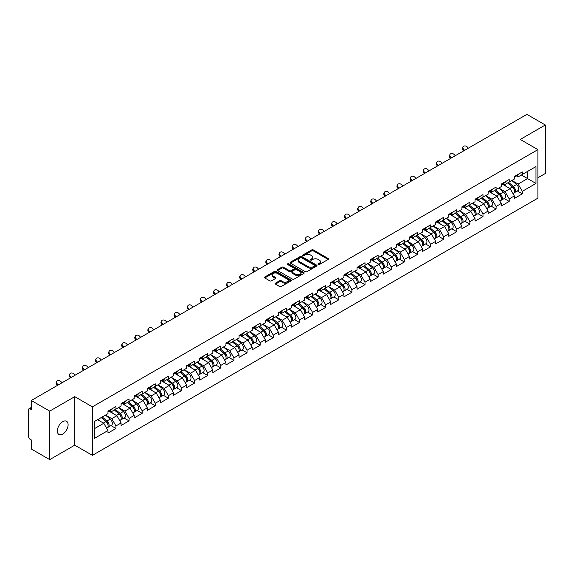 <?xml version="1.0" encoding="UTF-8"?>
<svg xmlns="http://www.w3.org/2000/svg" width="574" height="574" viewBox="0 0 574 574"><rect width="100%" height="100%" fill="white"/><g stroke="black" fill="none" stroke-linecap="round" stroke-linejoin="round"><path stroke-width="0.86" d="M318.24 264.506A0.818 0.474 0 0 0 319.395 264.506L328.156 259.441A1.17 0.674 0 0 0 328.5 258.967A1.17 0.674 0 0 0 328.156 258.494L313.311 249.92A1.17 0.674 0 0 0 311.66 249.92L302.9 254.978A0.818 0.474 0 0 0 304.055 255.645L305.189 254.992A3.731 2.152 0 0 1 310.469 254.992L311.704 255.71A3.731 2.152 0 0 1 312.794 257.231A3.731 2.152 0 0 1 311.704 258.752L310.57 259.412A0.818 0.474 0 0 0 311.725 260.072L312.859 259.419A3.731 2.152 0 0 1 318.139 259.419L319.374 260.137A3.731 2.152 0 0 1 320.464 261.658A3.731 2.152 0 0 1 319.374 263.179L318.24 263.839A0.818 0.474 0 0 0 318.24 264.506L318.24 263.839M62.731 421.646A7.606 4.391 -60 0 1 66.534 421.273A7.606 4.391 -60 0 1 67.696 427.365A7.606 4.391 -60 0 1 62.731 434.066A7.606 4.391 -60 0 1 58.928 434.446A7.606 4.391 -60 0 1 57.766 428.348A7.606 4.391 -60 0 1 62.731 421.646M275.455 283.161A1.17 0.674 0 0 0 275.111 283.635A1.17 0.674 0 0 0 275.455 284.108L279.617 286.512A1.17 0.674 0 0 0 281.267 286.512L291.004 280.894A1.17 0.674 0 0 0 291.341 280.421A1.17 0.674 0 0 0 291.004 279.947L276.159 271.373A1.17 0.674 0 0 0 274.508 271.373L264.772 276.991A1.17 0.674 0 0 0 264.435 277.464A1.17 0.674 0 0 0 264.772 277.945L269.802 280.851A1.17 0.674 0 0 0 271.452 280.851L275.62 278.447A1.17 0.674 0 0 0 275.958 277.967A1.17 0.674 0 0 0 275.62 277.493L273.124 276.051A3.121 1.801 0 0 1 272.212 274.781A3.121 1.801 0 0 1 274.135 273.116A3.121 1.801 0 0 1 277.536 273.504L287.309 279.143A3.121 1.801 0 0 1 288.227 280.421A3.121 1.801 0 0 1 286.297 282.085A3.121 1.801 0 0 1 282.896 281.698L281.267 280.751A1.17 0.674 0 0 0 279.617 280.751L275.455 283.161L275.455 284.108M74.749 396.663L49.708 411.12L31.305 400.494L526.896 114.37L545.3 124.989L520.259 139.446L537.903 149.635L92.392 406.851L74.749 396.663L74.749 445.173L92.392 455.361L92.392 406.851M305.268 271.703A1.17 0.674 0 0 0 306.918 271.703L316.654 266.085A1.17 0.674 0 0 0 316.992 265.611A1.17 0.674 0 0 0 316.654 265.138L301.809 256.564A1.17 0.674 0 0 0 300.159 256.564L290.422 262.182A1.17 0.674 0 0 0 290.085 262.655A1.17 0.674 0 0 0 290.422 263.136L305.268 271.703M287.904 264.679A0.818 0.474 0 0 1 288.736 264.793L288.736 263.825L303.825 272.542A1.17 0.674 0 0 1 304.17 273.016A1.17 0.674 0 0 1 303.825 273.489L294.096 279.108A1.17 0.674 0 0 1 292.446 279.108L277.601 270.541L281.762 268.151L281.762 267.183L277.601 269.586A1.17 0.674 0 0 0 277.256 270.06A1.17 0.674 0 0 0 277.601 270.541L277.601 269.586M281.762 268.151A1.17 0.674 0 0 1 283.413 268.151L283.413 267.183A1.17 0.674 0 0 0 281.762 267.183M283.413 267.183L289.432 270.655A1.17 0.674 0 0 0 291.083 270.655L293.845 269.062A1.17 0.674 0 0 0 294.189 268.589A1.17 0.674 0 0 0 293.845 268.108L287.581 264.492A0.818 0.474 0 0 1 288.736 263.825M92.392 455.361L537.903 198.152L537.903 149.635M110.976 425.585L115.962 428.462L115.962 425.944L111.758 418.661L105.544 415.074M115.962 428.462L107.977 433.069L107.977 430.55L94.323 438.436L94.323 421.553L107.977 413.667L107.977 411.142L115.962 406.536L115.962 409.061L121.085 406.098L121.085 403.579L129.071 398.966L129.071 401.491L134.194 398.528L134.194 396.01L142.18 391.396L142.18 393.922L147.303 390.966L147.303 388.44L155.289 383.834L155.289 386.352L160.411 383.396L160.411 380.871L168.397 376.264L168.397 378.783L173.52 375.826L173.52 373.301L181.506 368.695L181.506 371.22L186.629 368.257L186.629 365.738L194.615 361.125L194.615 363.651L199.738 360.687L199.738 358.169L207.723 353.562L207.723 356.081L212.846 353.125L212.846 350.599L220.825 345.993L220.825 348.511L225.955 345.555L225.955 343.03L233.934 338.423L233.934 340.949L239.064 337.986L239.064 335.467L247.042 330.854L247.042 333.379L252.173 330.416L252.173 327.898L260.151 323.284L260.151 325.81L265.281 322.853L265.281 320.328L273.26 315.722L273.26 318.24L278.39 315.284L278.39 312.758L286.369 308.152L286.369 310.678L291.499 307.714L291.499 305.189L299.477 300.582L299.477 303.108L304.6 300.145L304.6 297.626L312.586 293.013L312.586 295.538L317.709 292.582L317.709 290.057L325.695 285.45L325.695 287.969L330.818 285.013L330.818 282.487L338.803 277.881L338.803 280.399L343.926 277.443L343.926 274.917L351.912 270.311L351.912 272.837L357.035 269.873L357.035 267.355L365.021 262.741L365.021 265.267L370.144 262.304L370.144 259.785L378.13 255.179L378.13 257.697L383.253 254.741L383.253 252.216L391.238 247.609L391.238 250.128L396.361 247.172L396.361 244.646L404.347 240.04L404.347 242.565L409.47 239.602L409.47 237.084L417.456 232.47L417.456 234.996L422.579 232.032L422.579 229.514L430.557 224.9L430.557 227.426L435.688 224.47L435.688 221.944L443.666 217.338L443.666 219.856L448.796 216.9L448.796 214.375L456.775 209.768L456.775 212.287L461.905 209.331L461.905 206.805L469.884 202.199L469.884 204.724L475.014 201.761L475.014 199.243L482.992 194.629L482.992 197.155L488.122 194.199L488.122 191.673L496.101 187.067L496.101 189.585L501.231 186.629L501.231 184.103L509.21 179.497L509.21 182.015L514.333 179.059L514.333 176.534L522.318 171.927L522.318 174.453L535.972 166.568L535.972 183.45L522.318 191.336L518.114 184.053L511.9 180.466M517.332 190.977L522.318 193.854L522.318 191.336M522.318 193.854L514.333 198.468L514.333 195.942L509.21 198.898L505.012 191.623L498.792 188.035M504.223 198.547L509.21 201.424L509.21 198.898M509.21 201.424L501.231 206.03L501.231 203.512L496.101 206.468L491.904 199.192L485.683 195.605M491.114 206.116L496.101 208.993L496.101 206.468M496.101 208.993L488.122 213.6L488.122 211.074L482.992 214.037L478.795 206.762L472.574 203.167M478.006 213.679L482.992 216.563L482.992 214.037M482.992 216.563L475.014 221.169L475.014 218.644L469.884 221.607L465.686 214.324L459.465 210.737M464.897 221.248L469.884 224.125L469.884 221.607M469.884 224.125L461.905 228.739L461.905 226.213L456.775 229.169L452.577 221.894L446.357 218.307M451.788 228.818L456.775 231.695L456.775 229.169M456.775 231.695L448.796 236.301L448.796 233.783L443.666 236.739L439.469 229.464L433.248 225.876M438.687 236.388L443.666 239.265L443.666 236.739M443.666 239.265L435.688 243.871L435.688 241.353L430.557 244.309L426.36 237.033L420.139 233.439M425.578 243.95L430.557 246.834L430.557 244.309M430.557 246.834L422.579 251.441L422.579 248.915L417.456 251.878L413.251 244.603L407.031 241.008M412.469 251.52L417.456 254.397L417.456 251.878M417.456 254.397L409.47 259.01L409.47 256.485L404.347 259.448L400.143 252.165L393.922 248.578M399.361 259.089L404.347 261.966L404.347 259.448M404.347 261.966L396.361 266.573L396.361 264.054L391.238 267.01L387.034 259.735L380.813 256.148M386.252 266.659L391.238 269.536L391.238 267.01M391.238 269.536L383.253 274.142L383.253 271.624L378.13 274.58L373.925 267.305L367.712 263.717M373.143 274.228L378.13 277.106L378.13 274.58M378.13 277.106L370.144 281.712L370.144 279.186L365.021 282.15L360.816 274.874L354.603 271.28M360.034 281.791L365.021 284.668L365.021 282.15M365.021 284.668L357.035 289.282L357.035 286.756L351.912 289.719L347.708 282.437L341.494 278.849M346.926 289.361L351.912 292.238L351.912 289.719M351.912 292.238L343.926 296.851L343.926 294.326L338.803 297.282L334.599 290.006L328.385 286.419M333.817 296.93L338.803 299.807L338.803 297.282M338.803 299.807L330.818 304.414L330.818 301.895L325.695 304.851L321.49 297.576L315.277 293.988M320.708 304.5L325.695 307.377L325.695 304.851M325.695 307.377L317.709 311.983L317.709 309.465L312.586 312.421L308.382 305.146L302.168 301.551M307.599 312.062L312.586 314.947L312.586 312.421M312.586 314.947L304.6 319.553L304.6 317.027L299.477 319.991L295.28 312.715L289.059 309.121M294.491 319.632L299.477 322.509L299.477 319.991M299.477 322.509L291.499 327.123L291.499 324.597L286.369 327.56L282.171 320.278L275.951 316.69M281.382 327.202L286.369 330.079L286.369 327.56M286.369 330.079L278.39 334.685L278.39 332.167L273.26 335.123L269.062 327.847L262.842 324.26M268.273 334.771L273.26 337.648L273.26 335.123M273.26 337.648L265.281 342.255L265.281 339.736L260.151 342.692L255.954 335.417L249.733 331.822M255.165 342.334L260.151 345.218L260.151 342.692M260.151 345.218L252.173 349.824L252.173 347.299L247.042 350.262L242.845 342.987L236.624 339.392M242.063 349.903L247.042 352.78L247.042 350.262M247.042 352.78L239.064 357.394L239.064 354.868L233.934 357.832L229.736 350.549L223.516 346.961M228.954 357.473L233.934 360.35L233.934 357.832M233.934 360.35L225.955 364.964L225.955 362.438L220.825 365.394L216.628 358.119L210.407 354.531M215.846 365.042L220.825 367.92L220.825 365.394M220.825 367.92L212.846 372.526L212.846 370.008L207.723 372.964L203.519 365.688L197.298 362.101M202.737 372.612L207.723 375.489L207.723 372.964M207.723 375.489L199.738 380.096L199.738 377.57L194.615 380.533L190.41 373.258L184.189 369.663M189.628 380.175L194.615 383.059L194.615 380.533M194.615 383.059L186.629 387.665L186.629 385.14L181.506 388.103L177.301 380.82L171.081 377.233M176.519 387.744L181.506 390.621L181.506 388.103M181.506 390.621L173.52 395.235L173.52 392.709L168.397 395.665L164.193 388.39L157.979 384.802M163.411 395.314L168.397 398.191L168.397 395.665M168.397 398.191L160.411 402.797L160.411 400.279L155.289 403.235L151.084 395.96L144.87 392.372M150.302 402.883L155.289 405.761L155.289 403.235M155.289 405.761L147.303 410.367L147.303 407.849L142.18 410.805L137.975 403.529L131.762 399.935M137.193 410.446L142.18 413.33L142.18 410.805M142.18 413.33L134.194 417.937L134.194 415.411L129.071 418.374L124.867 411.099L118.653 407.504M124.084 418.016L129.071 420.893L129.071 418.374M129.071 420.893L121.085 425.506L121.085 422.981L115.962 425.944M110.136 410.546L111.758 411.486L115.962 409.061M111.758 418.661L116.888 415.705L109.046 411.178M121.085 422.981L116.888 415.705M123.245 402.977L124.867 403.917L129.071 401.491M124.867 411.099L129.997 408.136L122.154 403.608M134.194 415.411L129.997 408.136M136.354 395.407L137.975 396.347L142.18 393.922M137.975 403.529L143.105 400.566L135.263 396.038M147.303 407.849L143.105 400.566M149.462 387.845L151.084 388.777L155.289 386.352M151.084 395.96L156.214 393.003L148.372 388.476M160.411 400.279L156.214 393.003M162.571 380.275L164.193 381.215L168.397 378.783M164.193 388.39L169.323 385.434L161.481 380.906M173.52 392.709L169.323 385.434M175.68 372.705L177.301 373.645L181.506 371.22M177.301 380.82L182.432 377.864L174.582 373.337M186.629 385.14L182.432 377.864M188.789 365.136L190.41 366.076L194.615 363.651M190.41 373.258L195.533 370.295L187.691 365.767M199.738 377.57L195.533 370.295M201.897 357.573L203.519 358.506L207.723 356.081M203.519 365.688L208.642 362.725L200.8 358.198M212.846 370.008L208.642 362.725M215.006 350.004L216.628 350.936L220.825 348.511M216.628 358.119L221.751 355.163L213.908 350.635M225.955 362.438L221.751 355.163M228.108 342.434L229.736 343.374L233.934 340.949M229.736 350.549L234.859 347.593L227.017 343.065M239.064 354.868L234.859 347.593M241.216 334.864L242.845 335.804L247.042 333.379M242.845 342.987L247.968 340.023L240.126 335.496M252.173 347.299L247.968 340.023M254.325 327.295L255.954 328.235L260.151 325.81M255.954 335.417L261.077 332.454L253.234 327.926M265.281 339.736L261.077 332.454M267.434 319.732L269.062 320.665L273.26 318.24M269.062 327.847L274.185 324.891L266.343 320.364M278.39 332.167L274.185 324.891M280.543 312.163L282.171 313.103L286.369 310.678M282.171 320.278L287.294 317.322L279.452 312.794M291.499 324.597L287.294 317.322M293.651 304.593L295.28 305.533L299.477 303.108M295.28 312.715L300.403 309.752L292.561 305.224M304.6 317.027L300.403 309.752M306.76 297.023L308.382 297.963L312.586 295.538M308.382 305.146L313.512 302.182L305.669 297.655M317.709 309.465L313.512 302.182M319.869 289.461L321.49 290.394L325.695 287.969M321.49 297.576L326.62 294.62L318.778 290.085M330.818 301.895L326.62 294.62M332.977 281.891L334.599 282.831L338.803 280.399M334.599 290.006L339.729 287.05L331.887 282.523M343.926 294.326L339.729 287.05M346.086 274.322L347.708 275.262L351.912 272.837M347.708 282.437L352.838 279.481L344.996 274.953M357.035 286.756L352.838 279.481M359.195 266.752L360.816 267.692L365.021 265.267M360.816 274.874L365.947 271.911L358.104 267.384M370.144 279.186L365.947 271.911M372.304 259.183L373.925 260.122L378.13 257.697M373.925 267.305L379.055 264.341L371.213 259.814M383.253 271.624L379.055 264.341M385.412 251.62L387.034 252.553L391.238 250.128M387.034 259.735L392.157 256.779L384.315 252.251M396.361 264.054L392.157 256.779M398.521 244.05L400.143 244.99L404.347 242.565M400.143 252.165L405.266 249.209L397.423 244.682M409.47 256.485L405.266 249.209M411.63 236.481L413.251 237.421L417.456 234.996M413.251 244.603L418.374 241.64L410.532 237.112M422.579 248.915L418.374 241.64M424.738 228.911L426.36 229.851L430.557 227.426M426.36 237.033L431.483 234.07L423.641 229.543M435.688 241.353L431.483 234.07M437.84 221.349L439.469 222.282L443.666 219.856M439.469 229.464L444.592 226.508L436.749 221.98M448.796 233.783L444.592 226.508M450.949 213.779L452.577 214.719L456.775 212.287M452.577 221.894L457.7 218.938L449.858 214.411M461.905 226.213L457.7 218.938M464.057 206.209L465.686 207.149L469.884 204.724M465.686 214.324L470.809 211.368L462.967 206.841M475.014 218.644L470.809 211.368M477.166 198.64L478.795 199.58L482.992 197.155M478.795 206.762L483.918 203.799L476.076 199.271M488.122 211.074L483.918 203.799M490.275 191.077L491.904 192.01L496.101 189.585M491.904 199.192L497.027 196.236L489.184 191.702M501.231 203.512L497.027 196.236M503.384 183.508L505.012 184.441L509.21 182.015M505.012 191.623L510.135 188.667L502.293 184.139M514.333 195.942L510.135 188.667M516.492 175.938L518.114 176.878L522.318 174.453M518.114 184.053L527.571 178.6L527.571 171.418L535.972 166.568M521.35 175.005L535.972 183.45M537.903 177.775L545.3 173.506L545.3 124.989M49.708 411.12L49.708 459.631L31.305 449.012L31.305 439.935L29.963 439.16A1.779 1.026 -120 0 1 28.7 436.979L28.7 409.52A1.779 1.026 -120 0 1 29.066 408.702A1.779 1.026 -120 0 1 29.963 408.788L31.305 409.571L31.305 400.494M49.708 459.631L74.749 445.173M94.323 428.728L103.779 423.275L97.558 419.68M107.977 430.55L103.779 423.275M318.563 264.621L319.374 264.155A3.731 2.152 0 0 0 320.464 262.627L320.464 261.658M312.794 257.231L312.794 258.2A3.731 2.152 0 0 1 311.704 259.721L310.893 260.187M328.156 258.494L328.156 259.441L313.311 250.888A1.17 0.674 0 0 0 311.66 250.888L303.223 255.76M316.64 266.099L301.809 257.532A1.17 0.674 0 0 0 300.159 257.532L290.437 263.143M314.588 265.941A0.818 0.474 0 0 0 314.588 265.274L301.558 257.755A0.818 0.474 0 0 0 300.403 257.755L299.205 258.444A3.731 2.152 0 0 0 298.114 259.965A3.731 2.152 0 0 0 299.205 261.493L308.116 266.637A3.731 2.152 0 0 0 313.397 266.637L314.588 265.941L314.588 266.917A0.818 0.474 0 0 0 314.832 266.58L314.832 265.611M298.114 259.965L298.114 260.94A3.731 2.152 0 0 0 299.205 262.462L299.205 261.493M314.588 266.917L313.397 267.606A3.731 2.152 0 0 1 308.116 267.606L299.205 262.462M283.413 268.151L289.432 271.631A1.17 0.674 0 0 0 291.083 271.631L293.845 270.031A1.17 0.674 0 0 0 294.189 269.558L294.189 268.589M288.736 264.793L303.811 273.504M295.682 274.264A3.121 1.801 0 0 0 299.083 274.659A3.121 1.801 0 0 0 301.006 272.994A3.121 1.801 0 0 0 300.094 271.717L296.65 269.73A1.17 0.674 0 0 0 295 269.73L292.238 271.323A1.17 0.674 0 0 0 291.893 271.803A1.17 0.674 0 0 0 292.238 272.277L295.682 274.264L295.682 275.233A3.121 1.801 0 0 0 299.083 275.628A3.121 1.801 0 0 0 301.006 273.963L301.006 272.994M291.893 271.803L291.893 272.772A1.17 0.674 0 0 0 292.238 273.246L292.238 272.277M295.682 275.233L292.238 273.246M288.227 280.421L288.227 281.389A3.121 1.801 0 0 1 286.297 283.054A3.121 1.801 0 0 1 282.896 282.666L281.267 281.726A1.17 0.674 0 0 0 279.617 281.726L275.47 284.123M272.212 274.781L272.212 275.75A3.121 1.801 0 0 0 273.124 277.02L273.124 276.051M275.606 278.455L273.124 277.02M290.989 280.908L276.159 272.341A1.17 0.674 0 0 0 274.508 272.341L264.786 277.952M513.335 187.698L512.747 187.361M514.089 192.699A3.925 2.267 -120 0 0 514.656 192.52A3.925 2.267 -120 0 0 515.366 189.779A3.925 2.267 -120 0 0 513.321 186.363L508.593 182.374M514.656 192.52L517.891 190.654A3.925 2.267 -120 0 0 518.595 187.913A3.925 2.267 -120 0 0 516.557 184.498L511.829 180.509M507.681 182.905L513.077 187.454A2.375 1.37 60 0 1 514.361 190.381M512.934 193.517L513.651 193.101A3.925 2.267 -120 0 0 514.354 190.367A3.925 2.267 -120 0 0 512.309 186.945L507.581 182.955M506.218 186.407L503.025 183.709M463.763 150.819L463.11 150.094A2.676 2.052 -152.4 0 1 462.637 147.762L463.096 146.887A2.676 2.052 27.6 0 0 463.577 149.218L464.588 150.345M468.37 148.157L467.358 147.03A2.676 2.052 27.6 0 0 463.096 146.887M515.387 175.931A3.925 2.267 60 0 1 514.656 177A3.925 2.267 60 0 1 514.333 177.129M518.623 174.058A3.925 2.267 60 0 1 517.891 175.127L514.656 177M500.227 195.268L499.638 194.93M500.98 200.269A3.925 2.267 -120 0 0 501.547 200.089A3.925 2.267 -120 0 0 502.257 197.348A3.925 2.267 -120 0 0 500.212 193.933L495.484 189.944M501.547 200.089L504.783 198.224A3.925 2.267 -120 0 0 505.493 195.483A3.925 2.267 -120 0 0 503.448 192.068L498.72 188.078M494.573 190.468L499.968 195.024A2.375 1.37 60 0 1 501.253 197.951M499.825 201.087L500.542 200.67A3.925 2.267 -120 0 0 501.246 197.93A3.925 2.267 -120 0 0 499.201 194.514L494.472 190.525M493.109 193.969L489.923 191.278M487.118 202.837L486.53 202.493M487.871 207.838A3.925 2.267 -120 0 0 488.438 207.659A3.925 2.267 -120 0 0 489.148 204.918A3.925 2.267 -120 0 0 487.104 201.503L482.375 197.513M488.438 207.659L491.674 205.793A3.925 2.267 -120 0 0 492.384 203.053A3.925 2.267 -120 0 0 490.339 199.637L485.611 195.641M481.464 198.037L486.86 202.586A2.375 1.37 60 0 1 488.144 205.514M486.716 208.649L487.434 208.24A3.925 2.267 -120 0 0 488.137 205.499A3.925 2.267 -120 0 0 486.099 202.084L481.364 198.095M480 201.539L476.815 198.848M474.009 210.407L473.421 210.062M474.763 215.401A3.925 2.267 -120 0 0 475.337 215.228A3.925 2.267 -120 0 0 476.04 212.488A3.925 2.267 -120 0 0 473.995 209.072L469.267 205.083M475.337 215.228L478.565 213.356A3.925 2.267 -120 0 0 479.276 210.615A3.925 2.267 -120 0 0 477.231 207.2L472.502 203.21M468.355 205.607L473.751 210.156A2.375 1.37 60 0 1 475.035 213.083M473.607 216.219L474.325 215.81A3.925 2.267 -120 0 0 475.028 213.069A3.925 2.267 -120 0 0 472.99 209.654L468.255 205.664M466.892 209.108L463.706 206.418M460.9 217.969L460.312 217.632M461.654 222.97A3.925 2.267 -120 0 0 462.228 222.791A3.925 2.267 -120 0 0 462.931 220.05A3.925 2.267 -120 0 0 460.886 216.635L456.158 212.645M462.228 222.791L465.457 220.925A3.925 2.267 -120 0 0 466.167 218.185A3.925 2.267 -120 0 0 464.122 214.769L459.394 210.78M455.247 213.176L460.642 217.725A2.375 1.37 60 0 1 461.926 220.653M460.506 223.788L461.216 223.379A3.925 2.267 -120 0 0 461.919 220.638A3.925 2.267 -120 0 0 459.882 217.223L455.153 213.227M453.79 216.678L450.597 213.987M447.792 225.539L447.203 225.202M448.545 230.54A3.925 2.267 -120 0 0 449.119 230.361A3.925 2.267 -120 0 0 449.822 227.62A3.925 2.267 -120 0 0 447.777 224.204L443.049 220.215M449.119 230.361L452.355 228.495A3.925 2.267 -120 0 0 453.058 225.754A3.925 2.267 -120 0 0 451.013 222.339L446.285 218.35M442.138 220.739L447.533 225.295A2.375 1.37 60 0 1 448.818 228.222M447.397 231.358L448.107 230.942A3.925 2.267 -120 0 0 448.811 228.201A3.925 2.267 -120 0 0 446.773 224.786L442.045 220.796M440.681 224.247L437.488 221.55M450.655 158.388L450.009 157.663A2.676 2.052 -152.4 0 1 449.528 155.332L449.987 154.449A2.676 2.052 27.6 0 0 450.468 156.781L451.48 157.907M455.261 155.726L454.249 154.6A2.676 2.052 27.6 0 0 449.987 154.449M502.279 183.493A3.925 2.267 60 0 1 501.547 184.563A3.925 2.267 60 0 1 501.231 184.699M505.515 181.628A3.925 2.267 60 0 1 504.783 182.697L501.547 184.563M437.546 165.951L436.9 165.233A2.676 2.052 -152.4 0 1 436.419 162.901L436.879 162.019A2.676 2.052 27.6 0 0 437.359 164.351L438.371 165.477M442.152 163.296L441.141 162.169A2.676 2.052 27.6 0 0 436.879 162.019M489.17 191.063A3.925 2.267 60 0 1 488.438 192.132A3.925 2.267 60 0 1 488.122 192.268M492.406 189.198A3.925 2.267 60 0 1 491.674 190.267L488.438 192.132M424.437 173.52L423.791 172.796A2.676 2.052 -152.4 0 1 423.311 170.464L423.77 169.588A2.676 2.052 27.6 0 0 424.251 171.92L425.262 173.047M429.043 170.865L428.032 169.739A2.676 2.052 27.6 0 0 423.77 169.588M476.061 198.633A3.925 2.267 60 0 1 475.337 199.702A3.925 2.267 60 0 1 475.014 199.831M479.297 196.767A3.925 2.267 60 0 1 478.565 197.836L475.337 199.702M411.328 181.09L410.683 180.365A2.676 2.052 -152.4 0 1 410.202 178.033L410.661 177.158A2.676 2.052 27.6 0 0 411.142 179.49L412.154 180.616M415.935 178.428L414.923 177.301A2.676 2.052 27.6 0 0 410.661 177.158M462.953 206.202A3.925 2.267 60 0 1 462.228 207.271A3.925 2.267 60 0 1 461.905 207.401M466.188 204.33A3.925 2.267 60 0 1 465.457 205.399L462.228 207.271M398.22 188.659L397.574 187.935A2.676 2.052 -152.4 0 1 397.093 185.603L397.552 184.728A2.676 2.052 27.6 0 0 398.033 187.052L399.045 188.186M402.826 185.998L401.814 184.871A2.676 2.052 27.6 0 0 397.552 184.728M449.844 213.772A3.925 2.267 60 0 1 449.119 214.834A3.925 2.267 60 0 1 448.796 214.97M453.08 211.899A3.925 2.267 60 0 1 452.355 212.968L449.119 214.834M434.683 233.109L434.102 232.771M435.436 238.11A3.925 2.267 -120 0 0 436.01 237.93A3.925 2.267 -120 0 0 436.714 235.189A3.925 2.267 -120 0 0 434.669 231.774L429.94 227.785M436.01 237.93L439.246 236.065A3.925 2.267 -120 0 0 439.949 233.324A3.925 2.267 -120 0 0 437.905 229.909L433.176 225.919M429.029 228.309L434.425 232.857A2.375 1.37 60 0 1 435.709 235.792M434.288 238.928L434.999 238.511A3.925 2.267 -120 0 0 435.702 235.771A3.925 2.267 -120 0 0 433.664 232.355L428.936 228.366M427.573 231.81L424.38 229.119M385.111 196.222L384.465 195.504A2.676 2.052 -152.4 0 1 383.984 193.173L384.444 192.29A2.676 2.052 27.6 0 0 384.924 194.622L385.936 195.748M389.717 193.567L388.706 192.441A2.676 2.052 27.6 0 0 384.444 192.29M436.735 221.334A3.925 2.267 60 0 1 436.01 222.403A3.925 2.267 60 0 1 435.688 222.54M439.971 219.469A3.925 2.267 60 0 1 439.246 220.538L436.01 222.403M421.581 240.678L420.993 240.334M422.328 245.672A3.925 2.267 -120 0 0 422.902 245.5A3.925 2.267 -120 0 0 423.605 242.759A3.925 2.267 -120 0 0 421.56 239.344L416.832 235.354M422.902 245.5L426.138 243.627A3.925 2.267 -120 0 0 426.841 240.886A3.925 2.267 -120 0 0 424.796 237.471L420.068 233.482M415.92 235.878L421.316 240.427A2.375 1.37 60 0 1 422.6 243.354M421.18 246.49L421.89 246.081A3.925 2.267 -120 0 0 422.593 243.34A3.925 2.267 -120 0 0 420.555 239.925L415.827 235.936M414.464 239.38L411.271 236.689M372.009 203.792L371.356 203.067A2.676 2.052 -152.4 0 1 370.876 200.742L371.335 199.86A2.676 2.052 27.6 0 0 371.816 202.192L372.827 203.318M376.609 201.137L375.597 200.01A2.676 2.052 27.6 0 0 371.335 199.86M423.634 228.904A3.925 2.267 60 0 1 422.902 229.973A3.925 2.267 60 0 1 422.579 230.109M426.862 227.039A3.925 2.267 60 0 1 426.138 228.108L422.902 229.973M408.473 248.241L407.884 247.903M409.219 253.242A3.925 2.267 -120 0 0 409.793 253.062A3.925 2.267 -120 0 0 410.496 250.329A3.925 2.267 -120 0 0 408.451 246.906L403.723 242.917M409.793 253.062L413.029 251.197A3.925 2.267 -120 0 0 413.732 248.456A3.925 2.267 -120 0 0 411.687 245.041L406.959 241.051M402.812 243.448L408.207 247.997A2.375 1.37 60 0 1 409.492 250.924M408.071 254.06L408.781 253.651A3.925 2.267 -120 0 0 409.492 250.91A3.925 2.267 -120 0 0 407.447 247.494L402.718 243.505M401.355 246.949L398.162 244.259M358.901 211.361L358.248 210.636A2.676 2.052 -152.4 0 1 357.767 208.305L358.226 207.429A2.676 2.052 27.6 0 0 358.707 209.761L359.719 210.888M363.5 208.706L362.488 207.573A2.676 2.052 27.6 0 0 358.226 207.429M410.525 236.474A3.925 2.267 60 0 1 409.793 237.543A3.925 2.267 60 0 1 409.47 237.672M413.754 234.608A3.925 2.267 60 0 1 413.029 235.67L409.793 237.543M395.364 255.81L394.776 255.473M396.11 260.811A3.925 2.267 -120 0 0 396.684 260.632A3.925 2.267 -120 0 0 397.387 257.891A3.925 2.267 -120 0 0 395.35 254.476L390.614 250.486M396.684 260.632L399.92 258.766A3.925 2.267 -120 0 0 400.623 256.026A3.925 2.267 -120 0 0 398.578 252.61L393.85 248.621M389.703 251.01L395.099 255.566A2.375 1.37 60 0 1 396.383 258.494M394.962 261.629L395.673 261.213A3.925 2.267 -120 0 0 396.383 258.472A3.925 2.267 -120 0 0 394.338 255.057L389.61 251.068M388.246 254.519L385.054 251.821M345.792 218.931L345.139 218.206A2.676 2.052 -152.4 0 1 344.658 215.874L345.118 214.999A2.676 2.052 27.6 0 0 345.598 217.324L346.61 218.457M350.391 216.269L349.379 215.142A2.676 2.052 27.6 0 0 345.118 214.999M397.416 244.043A3.925 2.267 60 0 1 396.684 245.112A3.925 2.267 60 0 1 396.361 245.242M400.652 242.171A3.925 2.267 60 0 1 399.92 243.24L396.684 245.112M382.255 263.38L381.667 263.043M383.009 268.381A3.925 2.267 -120 0 0 383.576 268.202A3.925 2.267 -120 0 0 384.279 265.461A3.925 2.267 -120 0 0 382.241 262.045L377.505 258.056M383.576 268.202L386.811 266.336A3.925 2.267 -120 0 0 387.515 263.595A3.925 2.267 -120 0 0 385.47 260.18L380.741 256.191M376.601 258.58L381.99 263.136A2.375 1.37 60 0 1 383.274 266.063M381.854 269.199L382.564 268.783A3.925 2.267 -120 0 0 383.274 266.042A3.925 2.267 -120 0 0 381.229 262.627L376.501 258.637M375.138 262.081L371.945 259.391M332.683 226.5L332.03 225.776A2.676 2.052 -152.4 0 1 331.55 223.444L332.016 222.561A2.676 2.052 27.6 0 0 332.49 224.893L333.501 226.02M337.282 223.838L336.271 222.712A2.676 2.052 27.6 0 0 332.016 222.561M384.307 251.606A3.925 2.267 60 0 1 383.576 252.675A3.925 2.267 60 0 1 383.253 252.811M387.543 249.74A3.925 2.267 60 0 1 386.811 250.809L383.576 252.675M369.147 270.95L368.558 270.605M369.9 275.943A3.925 2.267 -120 0 0 370.467 275.771A3.925 2.267 -120 0 0 371.17 273.03A3.925 2.267 -120 0 0 369.132 269.615L364.404 265.626M370.467 275.771L373.703 273.898A3.925 2.267 -120 0 0 374.406 271.165A3.925 2.267 -120 0 0 372.368 267.742L367.633 263.753M363.493 266.149L368.881 270.698A2.375 1.37 60 0 1 370.165 273.626M368.745 276.761L369.462 276.352A3.925 2.267 -120 0 0 370.165 273.611A3.925 2.267 -120 0 0 368.121 270.196L363.392 266.207M362.029 269.651L358.836 266.96M319.575 234.063L318.922 233.338A2.676 2.052 -152.4 0 1 318.441 231.013L318.907 230.131A2.676 2.052 27.6 0 0 319.381 232.463L320.392 233.589M324.174 231.408L323.162 230.282A2.676 2.052 27.6 0 0 318.907 230.131M371.199 259.175A3.925 2.267 60 0 1 370.467 260.244A3.925 2.267 60 0 1 370.144 260.381M374.435 257.31A3.925 2.267 60 0 1 373.703 258.379L370.467 260.244M356.038 278.512L355.45 278.175M356.791 283.513A3.925 2.267 -120 0 0 357.358 283.341A3.925 2.267 -120 0 0 358.061 280.6A3.925 2.267 -120 0 0 356.024 277.185L351.295 273.188M357.358 283.341L360.594 281.468A3.925 2.267 -120 0 0 361.297 278.727A3.925 2.267 -120 0 0 359.259 275.312L354.524 271.323M350.384 273.719L355.772 278.268A2.375 1.37 60 0 1 357.057 281.195M355.636 284.331L356.354 283.922A3.925 2.267 -120 0 0 357.057 281.181A3.925 2.267 -120 0 0 355.012 277.766L350.284 273.776M348.92 277.22L345.727 274.53M306.466 241.632L305.813 240.908A2.676 2.052 -152.4 0 1 305.339 238.576L305.798 237.701A2.676 2.052 27.6 0 0 306.272 240.032L307.284 241.159M311.065 238.978L310.053 237.851A2.676 2.052 27.6 0 0 305.798 237.701M358.09 266.745A3.925 2.267 60 0 1 357.358 267.814A3.925 2.267 60 0 1 357.035 267.943M361.326 264.879A3.925 2.267 60 0 1 360.594 265.949L357.358 267.814M342.929 286.082L342.341 285.744M343.683 291.083A3.925 2.267 -120 0 0 344.249 290.903A3.925 2.267 -120 0 0 344.952 288.162A3.925 2.267 -120 0 0 342.915 284.747L338.186 280.758M344.249 290.903L347.485 289.038A3.925 2.267 -120 0 0 348.188 286.297A3.925 2.267 -120 0 0 346.151 282.882L341.422 278.892M337.275 281.289L342.671 285.838A2.375 1.37 60 0 1 343.948 288.765M342.527 291.901L343.245 291.484A3.925 2.267 -120 0 0 343.948 288.751A3.925 2.267 -120 0 0 341.903 285.328L337.175 281.339M335.812 284.79L332.619 282.092M293.357 249.202L292.704 248.477A2.676 2.052 -152.4 0 1 292.231 246.146L292.69 245.27A2.676 2.052 27.6 0 0 293.163 247.602L294.182 248.729M297.963 246.54L296.945 245.414A2.676 2.052 27.6 0 0 292.69 245.27M344.981 274.315A3.925 2.267 60 0 1 344.249 275.384A3.925 2.267 60 0 1 343.926 275.513M348.217 272.442A3.925 2.267 60 0 1 347.485 273.511L344.249 275.384M329.82 293.651L329.232 293.314M330.574 298.652A3.925 2.267 -120 0 0 331.141 298.473A3.925 2.267 -120 0 0 331.844 295.732A3.925 2.267 -120 0 0 329.806 292.317L325.078 288.327M331.141 298.473L334.377 296.607A3.925 2.267 -120 0 0 335.08 293.866A3.925 2.267 -120 0 0 333.042 290.451L328.314 286.462M324.167 288.851L329.562 293.407A2.375 1.37 60 0 1 330.839 296.335M329.419 299.47L330.136 299.054A3.925 2.267 -120 0 0 330.839 296.313A3.925 2.267 -120 0 0 328.794 292.898L324.066 288.909M322.703 292.36L319.51 289.662M280.248 256.772L279.595 256.047A2.676 2.052 -152.4 0 1 279.122 253.715L279.581 252.833A2.676 2.052 27.6 0 0 280.055 255.165L281.073 256.291M284.855 254.11L283.836 252.983A2.676 2.052 27.6 0 0 279.581 252.833M331.872 281.884A3.925 2.267 60 0 1 331.141 282.946A3.925 2.267 60 0 1 330.818 283.082M335.108 280.012A3.925 2.267 60 0 1 334.377 281.081L331.141 282.946M316.712 301.221L316.123 300.876M317.465 306.222A3.925 2.267 -120 0 0 318.032 306.042A3.925 2.267 -120 0 0 318.742 303.302A3.925 2.267 -120 0 0 316.697 299.886L311.969 295.897M318.032 306.042L321.268 304.177A3.925 2.267 -120 0 0 321.971 301.436A3.925 2.267 -120 0 0 319.933 298.021L315.205 294.024M311.058 296.421L316.453 300.97A2.375 1.37 60 0 1 317.738 303.904M316.31 307.033L317.027 306.624A3.925 2.267 -120 0 0 317.731 303.883A3.925 2.267 -120 0 0 315.686 300.467L310.957 296.478M309.594 299.922L306.401 297.232M267.14 264.334L266.487 263.617A2.676 2.052 -152.4 0 1 266.013 261.285L266.472 260.402A2.676 2.052 27.6 0 0 266.953 262.734L267.965 263.861M271.746 261.679L270.734 260.553A2.676 2.052 27.6 0 0 266.472 260.402M318.764 289.447A3.925 2.267 60 0 1 318.032 290.516A3.925 2.267 60 0 1 317.709 290.652M322 287.581A3.925 2.267 60 0 1 321.268 288.65L318.032 290.516M303.603 308.79L303.015 308.446M304.356 313.784A3.925 2.267 -120 0 0 304.923 313.612A3.925 2.267 -120 0 0 305.633 310.871A3.925 2.267 -120 0 0 303.589 307.456L298.86 303.467M304.923 313.612L308.159 311.739A3.925 2.267 -120 0 0 308.862 308.999A3.925 2.267 -120 0 0 306.825 305.583L302.096 301.594M297.949 303.99L303.345 308.539A2.375 1.37 60 0 1 304.629 311.467M303.201 314.602L303.919 314.193A3.925 2.267 -120 0 0 304.622 311.452A3.925 2.267 -120 0 0 302.577 308.037L297.849 304.048M296.485 307.492L293.292 304.801M254.031 271.904L253.378 271.179A2.676 2.052 -152.4 0 1 252.904 268.847L253.364 267.972A2.676 2.052 27.6 0 0 253.844 270.304L254.856 271.43M258.637 269.249L257.626 268.123A2.676 2.052 27.6 0 0 253.364 267.972M305.655 297.016A3.925 2.267 60 0 1 304.923 298.085A3.925 2.267 60 0 1 304.6 298.222M308.891 295.151A3.925 2.267 60 0 1 308.159 296.22L304.923 298.085M290.494 316.353L289.906 316.016M291.248 321.354A3.925 2.267 -120 0 0 291.814 321.175A3.925 2.267 -120 0 0 292.525 318.441A3.925 2.267 -120 0 0 290.48 315.018L285.752 311.029M291.814 321.175L295.05 319.309A3.925 2.267 -120 0 0 295.761 316.568A3.925 2.267 -120 0 0 293.716 313.153L288.987 309.164M284.84 311.56L290.236 316.109A2.375 1.37 60 0 1 291.52 319.036M290.092 322.172L290.81 321.763A3.925 2.267 -120 0 0 291.513 319.022A3.925 2.267 -120 0 0 289.475 315.607L284.74 311.61M283.377 315.061L280.191 312.371M240.922 279.473L240.276 278.749A2.676 2.052 -152.4 0 1 239.796 276.417L240.255 275.542A2.676 2.052 27.6 0 0 240.736 277.873L241.747 279M245.529 276.819L244.517 275.685A2.676 2.052 27.6 0 0 240.255 275.542M292.546 304.586A3.925 2.267 60 0 1 291.814 305.655A3.925 2.267 60 0 1 291.499 305.784M295.782 302.72A3.925 2.267 60 0 1 295.05 303.782L291.814 305.655M277.386 323.923L276.797 323.585M278.139 328.924A3.925 2.267 -120 0 0 278.713 328.744A3.925 2.267 -120 0 0 279.416 326.003A3.925 2.267 -120 0 0 277.371 322.588L272.643 318.599M278.713 328.744L281.942 326.879A3.925 2.267 -120 0 0 282.652 324.138A3.925 2.267 -120 0 0 280.607 320.723L275.879 316.733M271.732 319.122L277.127 323.679A2.375 1.37 60 0 1 278.412 326.606M276.984 329.741L277.701 329.325A3.925 2.267 -120 0 0 278.404 326.584A3.925 2.267 -120 0 0 276.367 323.169L271.631 319.18M270.268 322.631L267.082 319.933M227.813 287.043L227.168 286.318A2.676 2.052 -152.4 0 1 226.687 283.987L227.146 283.111A2.676 2.052 27.6 0 0 227.627 285.436L228.639 286.57M232.42 284.381L231.408 283.255A2.676 2.052 27.6 0 0 227.146 283.111M279.438 312.156A3.925 2.267 60 0 1 278.713 313.225A3.925 2.267 60 0 1 278.39 313.354M282.673 310.283A3.925 2.267 60 0 1 281.942 311.352L278.713 313.225M264.277 331.492L263.688 331.155M265.03 336.493A3.925 2.267 -120 0 0 265.604 336.314A3.925 2.267 -120 0 0 266.307 333.573A3.925 2.267 -120 0 0 264.262 330.158L259.534 326.168M265.604 336.314L268.833 334.448A3.925 2.267 -120 0 0 269.543 331.707A3.925 2.267 -120 0 0 267.498 328.292L262.77 324.303M258.623 326.692L264.018 331.241A2.375 1.37 60 0 1 265.303 334.176M263.882 337.311L264.592 336.895A3.925 2.267 -120 0 0 265.296 334.154A3.925 2.267 -120 0 0 263.258 330.739L258.53 326.75M257.159 330.194L253.973 327.503M214.705 294.613L214.059 293.888A2.676 2.052 -152.4 0 1 213.578 291.556L214.037 290.674A2.676 2.052 27.6 0 0 214.518 293.005L215.53 294.132M219.311 291.951L218.299 290.824A2.676 2.052 27.6 0 0 214.037 290.674M266.329 319.718A3.925 2.267 60 0 1 265.604 320.787A3.925 2.267 60 0 1 265.281 320.923M269.565 317.853A3.925 2.267 60 0 1 268.833 318.922L265.604 320.787M251.168 339.062L250.58 338.717M251.921 344.056A3.925 2.267 -120 0 0 252.495 343.883A3.925 2.267 -120 0 0 253.199 341.143A3.925 2.267 -120 0 0 251.154 337.727L246.425 333.738M252.495 343.883L255.731 342.011A3.925 2.267 -120 0 0 256.435 339.277A3.925 2.267 -120 0 0 254.39 335.855L249.661 331.865M245.514 334.262L250.91 338.811A2.375 1.37 60 0 1 252.194 341.738M250.773 344.874L251.484 344.465A3.925 2.267 -120 0 0 252.187 341.724A3.925 2.267 -120 0 0 250.149 338.308L245.421 334.319M244.058 337.763L240.865 335.072M201.596 302.175L200.95 301.45A2.676 2.052 -152.4 0 1 200.469 299.126L200.929 298.243A2.676 2.052 27.6 0 0 201.409 300.575L202.421 301.702M206.202 299.52L205.191 298.394A2.676 2.052 27.6 0 0 200.929 298.243M253.22 327.288A3.925 2.267 60 0 1 252.495 328.357A3.925 2.267 60 0 1 252.173 328.493M256.456 325.422A3.925 2.267 60 0 1 255.731 326.491L252.495 328.357M238.059 346.624L237.471 346.287M238.813 351.625A3.925 2.267 -120 0 0 239.387 351.453A3.925 2.267 -120 0 0 240.09 348.712A3.925 2.267 -120 0 0 238.045 345.29L233.317 341.3M239.387 351.453L242.623 349.58A3.925 2.267 -120 0 0 243.326 346.839A3.925 2.267 -120 0 0 241.281 343.424L236.553 339.435M232.405 341.831L237.801 346.38A2.375 1.37 60 0 1 239.085 349.308M237.665 352.443L238.375 352.034A3.925 2.267 -120 0 0 239.078 349.293A3.925 2.267 -120 0 0 237.04 345.878L232.312 341.889M230.949 345.333L227.756 342.642M188.487 309.745L187.842 309.02A2.676 2.052 -152.4 0 1 187.361 306.688L187.82 305.813A2.676 2.052 27.6 0 0 188.301 308.145L189.312 309.271M193.094 307.09L192.082 305.956A2.676 2.052 27.6 0 0 187.82 305.813M240.111 334.857A3.925 2.267 60 0 1 239.387 335.926A3.925 2.267 60 0 1 239.064 336.055M243.347 332.992A3.925 2.267 60 0 1 242.623 334.061L239.387 335.926M224.958 354.194L224.369 353.857M225.704 359.195A3.925 2.267 -120 0 0 226.278 359.015A3.925 2.267 -120 0 0 226.981 356.275A3.925 2.267 -120 0 0 224.936 352.859L220.208 348.87M226.278 359.015L229.514 357.15A3.925 2.267 -120 0 0 230.217 354.409A3.925 2.267 -120 0 0 228.172 350.994L223.444 347.005M219.297 349.394L224.692 353.95A2.375 1.37 60 0 1 225.977 356.877M224.556 360.013L225.266 359.597A3.925 2.267 -120 0 0 225.969 356.863A3.925 2.267 -120 0 0 223.932 353.441L219.203 349.451M217.84 352.902L214.647 350.205M175.379 317.314L174.733 316.59A2.676 2.052 -152.4 0 1 174.252 314.258L174.711 313.382A2.676 2.052 27.6 0 0 175.192 315.714L176.204 316.841M179.985 314.652L178.973 313.526A2.676 2.052 27.6 0 0 174.711 313.382M227.01 342.427A3.925 2.267 60 0 1 226.278 343.496A3.925 2.267 60 0 1 225.955 343.625M230.239 340.554A3.925 2.267 60 0 1 229.514 341.623L226.278 343.496M211.849 361.764L211.261 361.426M212.595 366.764A3.925 2.267 -120 0 0 213.169 366.585A3.925 2.267 -120 0 0 213.872 363.844A3.925 2.267 -120 0 0 211.828 360.429L207.099 356.44M213.169 366.585L216.405 364.72A3.925 2.267 -120 0 0 217.108 361.979A3.925 2.267 -120 0 0 215.063 358.563L210.335 354.574M206.188 356.963L211.584 361.52A2.375 1.37 60 0 1 212.868 364.447M211.447 367.582L212.158 367.166A3.925 2.267 -120 0 0 212.868 364.425A3.925 2.267 -120 0 0 210.823 361.01L206.095 357.021M204.731 360.465L201.539 357.774M162.277 324.884L161.624 324.159A2.676 2.052 -152.4 0 1 161.143 321.827L161.603 320.945A2.676 2.052 27.6 0 0 162.083 323.277L163.095 324.403M166.876 322.222L165.864 321.096A2.676 2.052 27.6 0 0 161.603 320.945M213.901 349.989A3.925 2.267 60 0 1 213.169 351.058A3.925 2.267 60 0 1 212.846 351.195M217.13 348.124A3.925 2.267 60 0 1 216.405 349.193L213.169 351.058M198.74 369.333L198.152 368.989M199.487 374.327A3.925 2.267 -120 0 0 200.061 374.155A3.925 2.267 -120 0 0 200.764 371.414A3.925 2.267 -120 0 0 198.719 367.999L193.99 364.009M200.061 374.155L203.296 372.289A3.925 2.267 -120 0 0 204 369.548A3.925 2.267 -120 0 0 201.955 366.126L197.226 362.137M193.079 364.533L198.475 369.082A2.375 1.37 60 0 1 199.759 372.009M198.339 375.145L199.049 374.736A3.925 2.267 -120 0 0 199.759 371.995A3.925 2.267 -120 0 0 197.714 368.58L192.986 364.59M191.623 368.034L188.43 365.344M149.168 332.446L148.515 331.729A2.676 2.052 -152.4 0 1 148.035 329.397L148.494 328.515A2.676 2.052 27.6 0 0 148.975 330.846L149.986 331.973M153.767 329.792L152.756 328.665A2.676 2.052 27.6 0 0 148.494 328.515M200.792 357.559A3.925 2.267 60 0 1 200.061 358.628A3.925 2.267 60 0 1 199.738 358.764M204.028 355.693A3.925 2.267 60 0 1 203.296 356.763L200.061 358.628M185.632 376.896L185.043 376.558M186.385 381.897A3.925 2.267 -120 0 0 186.952 381.724A3.925 2.267 -120 0 0 187.655 378.984A3.925 2.267 -120 0 0 185.617 375.568L180.882 371.572M186.952 381.724L190.188 379.852A3.925 2.267 -120 0 0 190.891 377.111A3.925 2.267 -120 0 0 188.846 373.696L184.118 369.706M179.971 372.103L185.366 376.652A2.375 1.37 60 0 1 186.65 379.579M185.23 382.714L185.94 382.306A3.925 2.267 -120 0 0 186.65 379.565A3.925 2.267 -120 0 0 184.606 376.149L179.877 372.16M178.514 375.604L175.321 372.913M136.06 340.016L135.407 339.291A2.676 2.052 -152.4 0 1 134.926 336.96L135.385 336.084A2.676 2.052 27.6 0 0 135.866 338.416L136.877 339.543M140.659 337.361L139.647 336.235A2.676 2.052 27.6 0 0 135.385 336.084M187.684 365.129A3.925 2.267 60 0 1 186.952 366.198A3.925 2.267 60 0 1 186.629 366.327M190.92 363.263A3.925 2.267 60 0 1 190.188 364.332L186.952 366.198M172.523 384.465L171.935 384.128M173.276 389.466A3.925 2.267 -120 0 0 173.843 389.287A3.925 2.267 -120 0 0 174.546 386.546A3.925 2.267 -120 0 0 172.509 383.131L167.78 379.141M173.843 389.287L177.079 387.421A3.925 2.267 -120 0 0 177.782 384.68A3.925 2.267 -120 0 0 175.737 381.265L171.009 377.276M166.869 379.672L172.257 384.221A2.375 1.37 60 0 1 173.542 387.149M172.121 390.284L172.831 389.875A3.925 2.267 -120 0 0 173.542 387.134A3.925 2.267 -120 0 0 171.497 383.712L166.769 379.723M165.405 383.174L162.212 380.483M122.951 347.586L122.298 346.861A2.676 2.052 -152.4 0 1 121.817 344.529L122.284 343.654A2.676 2.052 27.6 0 0 122.757 345.986L123.769 347.112M127.55 344.924L126.538 343.797A2.676 2.052 27.6 0 0 122.284 343.654M174.575 372.698A3.925 2.267 60 0 1 173.843 373.767A3.925 2.267 60 0 1 173.52 373.896M177.811 370.826A3.925 2.267 60 0 1 177.079 371.895L173.843 373.767M159.414 392.035L158.826 391.698M160.168 397.036A3.925 2.267 -120 0 0 160.734 396.856A3.925 2.267 -120 0 0 161.438 394.116A3.925 2.267 -120 0 0 159.4 390.7L154.671 386.711M160.734 396.856L163.97 394.991A3.925 2.267 -120 0 0 164.673 392.25A3.925 2.267 -120 0 0 162.636 388.835L157.9 384.845M153.76 387.235L159.149 391.791A2.375 1.37 60 0 1 160.433 394.718M159.012 397.854L159.73 397.438A3.925 2.267 -120 0 0 160.433 394.697A3.925 2.267 -120 0 0 158.388 391.281L153.66 387.292M152.297 390.743L149.104 388.046M109.842 355.155L109.189 354.431A2.676 2.052 -152.4 0 1 108.716 352.099L109.175 351.216A2.676 2.052 27.6 0 0 109.648 353.548L110.66 354.675M114.441 352.493L113.43 351.367A2.676 2.052 27.6 0 0 109.175 351.216M161.466 380.268A3.925 2.267 60 0 1 160.734 381.33A3.925 2.267 60 0 1 160.411 381.466M164.702 378.395A3.925 2.267 60 0 1 163.97 379.464L160.734 381.33M146.305 399.604L145.717 399.26M147.059 404.605A3.925 2.267 -120 0 0 147.626 404.426A3.925 2.267 -120 0 0 148.329 401.685A3.925 2.267 -120 0 0 146.291 398.27L141.563 394.281M147.626 404.426L150.862 402.561A3.925 2.267 -120 0 0 151.565 399.82A3.925 2.267 -120 0 0 149.527 396.404L144.799 392.408M140.652 394.804L146.047 399.353A2.375 1.37 60 0 1 147.324 402.288M145.904 405.423L146.621 405.007A3.925 2.267 -120 0 0 147.324 402.266A3.925 2.267 -120 0 0 145.279 398.851L140.551 394.862M139.188 398.306L135.995 395.615M96.733 362.718L96.08 362A2.676 2.052 -152.4 0 1 95.607 359.668L96.066 358.786A2.676 2.052 27.6 0 0 96.54 361.118L97.558 362.244M101.34 360.063L100.321 358.937A2.676 2.052 27.6 0 0 96.066 358.786M148.357 387.83A3.925 2.267 60 0 1 147.626 388.899A3.925 2.267 60 0 1 147.303 389.036M151.593 385.965A3.925 2.267 60 0 1 150.862 387.034L147.626 388.899M133.197 407.174L132.608 406.83M133.95 412.168A3.925 2.267 -120 0 0 134.517 411.996A3.925 2.267 -120 0 0 135.22 409.255A3.925 2.267 -120 0 0 133.182 405.84L128.454 401.85M134.517 411.996L137.753 410.123A3.925 2.267 -120 0 0 138.456 407.382A3.925 2.267 -120 0 0 136.418 403.967L131.69 399.978M127.543 402.374L132.938 406.923A2.375 1.37 60 0 1 134.216 409.85M132.795 412.986L133.512 412.577A3.925 2.267 -120 0 0 134.216 409.836A3.925 2.267 -120 0 0 132.171 406.421L127.442 402.431M126.079 405.875L122.886 403.185M83.625 370.287L82.972 369.563A2.676 2.052 -152.4 0 1 82.498 367.231L82.957 366.356A2.676 2.052 27.6 0 0 83.431 368.687L84.45 369.814M88.231 367.633L87.212 366.506A2.676 2.052 27.6 0 0 82.957 366.356M135.249 395.4A3.925 2.267 60 0 1 134.517 396.469A3.925 2.267 60 0 1 134.194 396.605M138.485 393.534A3.925 2.267 60 0 1 137.753 394.603L134.517 396.469M120.088 414.737L119.5 414.399M120.841 419.738A3.925 2.267 -120 0 0 121.408 419.558A3.925 2.267 -120 0 0 122.118 416.824A3.925 2.267 -120 0 0 120.074 413.402L115.345 409.413M121.408 419.558L124.644 417.693A3.925 2.267 -120 0 0 125.347 414.952A3.925 2.267 -120 0 0 123.31 411.536L118.581 407.547M114.434 409.944L119.83 414.493A2.375 1.37 60 0 1 121.107 417.42M119.686 420.555L120.404 420.146A3.925 2.267 -120 0 0 121.107 417.406A3.925 2.267 -120 0 0 119.062 413.99L114.334 409.994M112.97 413.445L109.778 410.754M70.516 377.857L69.863 377.132A2.676 2.052 -152.4 0 1 69.389 374.8L69.849 373.925A2.676 2.052 27.6 0 0 70.322 376.257L71.341 377.383M75.122 375.202L74.103 374.069A2.676 2.052 27.6 0 0 69.849 373.925M122.14 402.97A3.925 2.267 60 0 1 121.408 404.039A3.925 2.267 60 0 1 121.085 404.168M125.376 401.104A3.925 2.267 60 0 1 124.644 402.166L121.408 404.039M106.979 422.306L106.391 421.969M107.733 427.307A3.925 2.267 -120 0 0 108.299 427.128A3.925 2.267 -120 0 0 109.01 424.387A3.925 2.267 -120 0 0 106.965 420.972L102.237 416.982M108.299 427.128L111.535 425.262A3.925 2.267 -120 0 0 112.239 422.521A3.925 2.267 -120 0 0 110.201 419.106L105.473 415.117M101.325 417.506L106.721 422.062A2.375 1.37 60 0 1 108.005 424.99M106.577 428.125L107.295 427.709A3.925 2.267 -120 0 0 107.998 424.968A3.925 2.267 -120 0 0 105.953 421.553L101.225 417.563M99.862 421.015L97.989 419.436M57.407 385.427L56.754 384.702A2.676 2.052 -152.4 0 1 56.281 382.37L56.74 381.495A2.676 2.052 27.6 0 0 57.221 383.819L58.232 384.953M62.014 382.765L61.002 381.638A2.676 2.052 27.6 0 0 56.74 381.495M109.031 410.539A3.925 2.267 60 0 1 108.299 411.608A3.925 2.267 60 0 1 107.977 411.737M112.267 408.666A3.925 2.267 60 0 1 111.535 409.736L108.299 411.608M31.305 408.014L29.963 408.788M319.374 264.155L319.374 263.179M310.57 260.072L310.57 259.412M311.704 259.721L311.704 258.752M302.9 255.645L302.9 254.978M311.66 250.888L311.66 249.92M313.311 250.888L313.311 249.92M290.422 263.136L290.422 262.182M300.159 257.532L300.159 256.564M301.809 257.532L301.809 256.564M316.654 266.085L316.654 265.138M308.116 267.606L308.116 266.637M313.397 267.606L313.397 266.637M289.432 271.631L289.432 270.655M291.083 271.631L291.083 270.655M293.845 270.031L293.845 269.062M303.825 273.489L303.825 272.542M279.617 281.726L279.617 280.751M281.267 281.726L281.267 280.751M282.896 282.666L282.896 281.698M275.62 278.447L275.62 277.493M264.772 277.945L264.772 276.991M274.508 272.341L274.508 271.373M276.159 272.341L276.159 271.373M291.004 280.894L291.004 279.947M513.321 186.363L516.557 184.498M509.734 188.437L512.309 186.945M463.577 149.218L463.11 150.094M500.212 193.933L503.448 192.068M496.625 195.999L499.201 194.514M487.104 201.503L490.339 199.637M483.523 203.569L486.099 202.084M473.995 209.072L477.231 207.2M470.415 211.139L472.99 209.654M460.886 216.635L464.122 214.769M457.306 218.708L459.882 217.223M447.777 224.204L451.013 222.339M444.197 226.278L446.773 224.786M450.468 156.781L450.009 157.663M437.359 164.351L436.9 165.233M424.251 171.92L423.791 172.796M411.142 179.49L410.683 180.365M398.033 187.052L397.574 187.935M434.669 231.774L437.905 229.909M431.088 233.84L433.664 232.355M384.924 194.622L384.465 195.504M421.56 239.344L424.796 237.471M417.98 241.41L420.555 239.925M371.816 202.192L371.356 203.067M408.451 246.906L411.687 245.041M404.871 248.98L407.447 247.494M358.707 209.761L358.248 210.636M395.35 254.476L398.578 252.61M391.762 256.549L394.338 255.057M345.598 217.324L345.139 218.206M382.241 262.045L385.47 260.18M378.653 264.112L381.229 262.627M332.49 224.893L332.03 225.776M369.132 269.615L372.368 267.742M365.545 271.681L368.121 270.196M319.381 232.463L318.922 233.338M356.024 277.185L359.259 275.312M352.436 279.251L355.012 277.766M306.272 240.032L305.813 240.908M342.915 284.747L346.151 282.882M339.327 286.821L341.903 285.328M293.163 247.602L292.704 248.477M329.806 292.317L333.042 290.451M326.219 294.39L328.794 292.898M280.055 255.165L279.595 256.047M316.697 299.886L319.933 298.021M313.11 301.953L315.686 300.467M266.953 262.734L266.487 263.617M303.589 307.456L306.825 305.583M300.001 309.522L302.577 308.037M253.844 270.304L253.378 271.179M290.48 315.018L293.716 313.153M286.892 317.092L289.475 315.607M240.736 277.873L240.276 278.749M277.371 322.588L280.607 320.723M273.791 324.662L276.367 323.169M227.627 285.436L227.168 286.318M264.262 330.158L267.498 328.292M260.682 332.224L263.258 330.739M214.518 293.005L214.059 293.888M251.154 337.727L254.39 335.855M247.573 339.794L250.149 338.308M201.409 300.575L200.95 301.45M238.045 345.29L241.281 343.424M234.465 347.363L237.04 345.878M188.301 308.145L187.842 309.02M224.936 352.859L228.172 350.994M221.356 354.933L223.932 353.441M175.192 315.714L174.733 316.59M211.828 360.429L215.063 358.563M208.247 362.495L210.823 361.01M162.083 323.277L161.624 324.159M198.719 367.999L201.955 366.126M195.138 370.065L197.714 368.58M148.975 330.846L148.515 331.729M185.617 375.568L188.846 373.696M182.03 377.635L184.606 376.149M135.866 338.416L135.407 339.291M172.509 383.131L175.737 381.265M168.921 385.204L171.497 383.712M122.757 345.986L122.298 346.861M159.4 390.7L162.636 388.835M155.812 392.774L158.388 391.281M109.648 353.548L109.189 354.431M146.291 398.27L149.527 396.404M142.704 400.336L145.279 398.851M96.54 361.118L96.08 362M133.182 405.84L136.418 403.967M129.595 407.906L132.171 406.421M83.431 368.687L82.972 369.563M120.074 413.402L123.31 411.536M116.486 415.476L119.062 413.99M70.322 376.257L69.863 377.132M106.965 420.972L110.201 419.106M103.377 423.045L105.953 421.553M57.221 383.819L56.754 384.702M31.305 407.411L29.066 408.702"/></g></svg>
